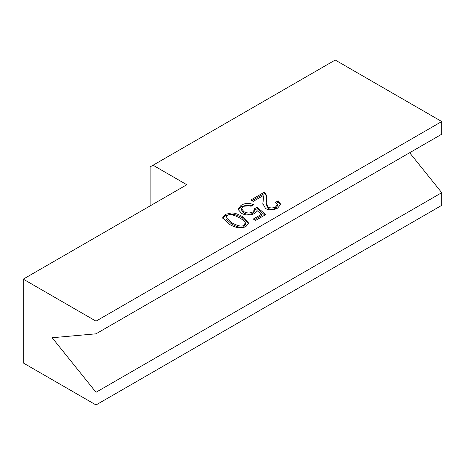 <?xml version="1.0" encoding="UTF-8"?>
<svg xmlns="http://www.w3.org/2000/svg" width="465" height="465" viewBox="0 0 465 465"><rect width="100%" height="100%" fill="white"/><g stroke="black" fill="none" stroke-linecap="round" stroke-linejoin="round"><path stroke-width="0.7" d="M409.648 152.741L441.75 192.679L441.75 205.35L96.005 404.963L23.25 362.956L23.25 279.145L96.005 321.146L441.75 121.534L335.236 60.037L153.049 165.22L186.808 184.715L23.25 279.145M441.75 192.679L96.005 392.291L52.156 337.735L96.005 333.818L441.75 134.205L441.75 121.534M150.137 205.885L150.137 166.9L153.049 165.22M232.006 212.883C235.063 213.092 238.499 214.301 242.317 216.504L248.624 223.043L246.078 226.35C241.87 228.943 236.191 228.216 229.042 224.171L222.752 217.649L225.287 214.348L232.006 212.883L232.006 214.226C235.063 214.435 238.499 215.644 242.317 217.853L248.543 223.706M263.173 195.643L253.187 201.409L250.78 200.02L264.242 192.248L265.689 193.423L266.817 196.974L266.224 203.002L268.247 207.094C270.554 208.262 273.013 208.204 275.611 206.913L277.402 204.635L275.501 202.263L278.343 200.927L280.75 204.315L277.611 208.14C273.257 210.331 269.258 210.465 265.608 208.547L262.841 203.647L263.475 197.195L263.173 195.643M241.201 205.158C245.247 203.025 249.327 202.856 253.437 204.652L251.03 206.297C247.967 205.1 245.375 205.112 243.265 206.332L241.55 208.704L243.933 211.703C247.049 213.33 250.042 213.389 252.908 211.86L254.774 209.308L254.628 208.57L257.285 207.396L265.782 214.58L255.657 220.422L253.262 219.044L261.388 214.353L257.023 210.564L254.442 213.522C250.286 215.615 245.979 215.562 241.509 213.365L238.33 209.663L238.26 209.006L241.201 205.158L241.201 206.501L252.21 205.489M227.333 215.528L226.007 217.451L231.617 222.683C237.952 226.106 242.096 226.926 244.044 225.141L245.328 222.712C244.945 221.497 243.085 219.922 239.742 217.992C233.401 214.574 229.262 213.749 227.333 215.528M226.007 217.451L226.007 218.8L231.617 224.025C237.952 227.449 242.096 228.269 244.044 226.484L245.328 224.054M245.415 224.612L245.328 222.712M222.828 218.329L225.287 215.69L232.006 214.226M262.859 204.269L263.475 197.195M278.343 200.927L278.343 202.269L280.657 204.989M276.617 203.077L278.343 202.269M266.224 203.002L266.224 204.35L268.247 208.436C270.554 209.61 273.013 209.546 275.611 208.256L277.402 205.978L277.402 204.635M265.689 193.423L265.689 194.765L266.794 197.677M264.242 192.248L264.242 193.591L265.689 194.765M251.943 200.694L264.242 193.591M238.33 209.686L241.201 206.501M261.388 214.353L261.388 215.696L254.431 219.713M257.285 207.396L257.285 208.744L264.835 215.126M254.774 209.855L257.285 208.744M241.55 208.704L241.55 210.052L243.933 213.046C247.049 214.679 250.042 214.731 252.908 213.208L254.774 210.657L254.774 209.308M96.005 404.963L96.005 392.291M96.005 333.818L96.005 321.146M231.617 222.683L231.617 224.025M244.044 225.141L244.044 226.484M242.317 216.504L242.317 217.853M225.287 214.348L225.287 215.69M263.138 200.183L263.138 201.525M275.611 206.913L275.611 208.256M268.247 207.094L268.247 208.436M252.908 211.86L252.908 213.208M243.933 211.703L243.933 213.046"/></g></svg>
